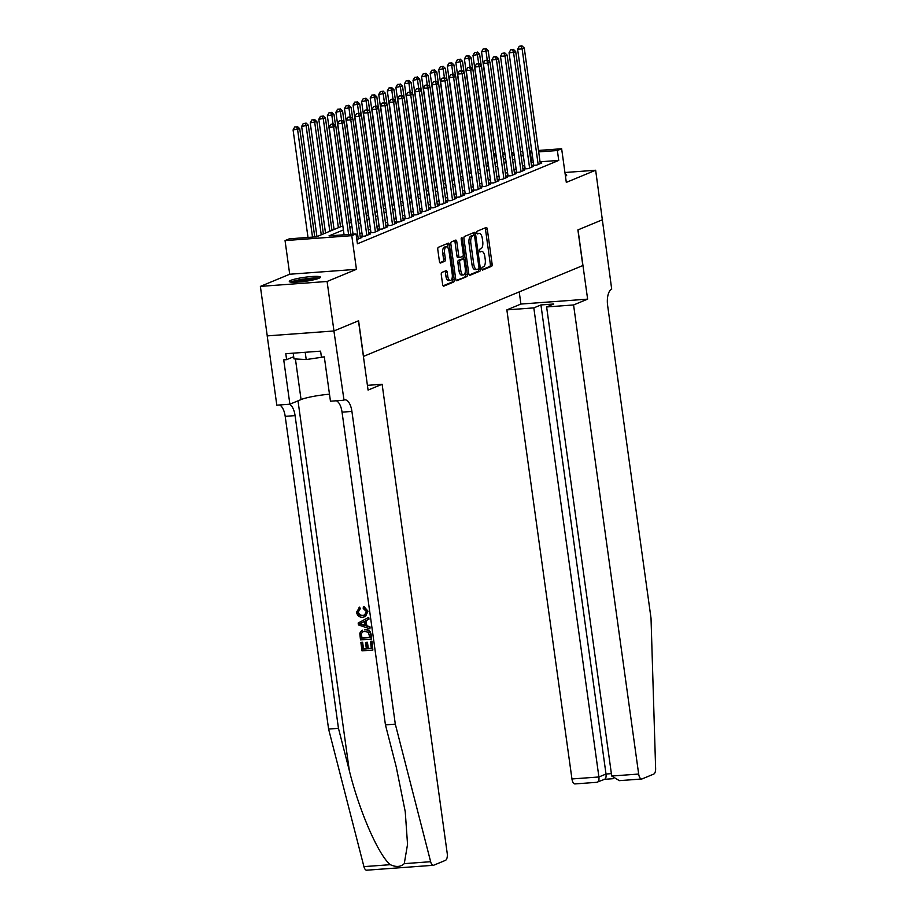<?xml version="1.0" encoding="UTF-8"?>
<svg xmlns="http://www.w3.org/2000/svg" width="916" height="916" viewBox="0 0 916 916"><rect width="100%" height="100%" fill="white"/><g stroke="black" fill="none" stroke-linecap="round" stroke-linejoin="round"><path stroke-width="1.37" d="M481.839 268.926A1.385 0.607 85.8 0 0 482.537 270.06A1.385 0.607 85.8 0 0 482.618 270.037L491.549 266.338A1.981 0.87 85.8 0 0 492.121 264.048L487.278 229.08A1.981 0.87 85.8 0 0 486.281 227.454A1.981 0.87 85.8 0 0 486.167 227.489L477.225 231.187A1.385 0.607 85.8 0 0 476.824 232.79A1.385 0.607 85.8 0 0 477.522 233.924A1.385 0.607 85.8 0 0 477.602 233.912L478.759 233.431A6.332 2.794 85.8 0 1 479.16 233.328A6.332 2.794 85.8 0 1 482.32 238.526L482.721 241.446A6.332 2.794 85.8 0 1 480.889 248.774L479.732 249.255A1.385 0.607 85.8 0 0 479.331 250.858A1.385 0.607 85.8 0 0 480.03 251.992A1.385 0.607 85.8 0 0 480.11 251.98L481.266 251.499A6.332 2.794 85.8 0 1 481.667 251.396A6.332 2.794 85.8 0 1 484.827 256.594L485.228 259.514A6.332 2.794 85.8 0 1 483.396 266.842L482.24 267.323A1.385 0.607 85.8 0 0 481.839 268.926M318.94 278.281A15.721 2.038 -7.9 0 0 320.44 277.159A15.721 2.038 -7.9 0 0 308.154 276.861A15.721 2.038 -7.9 0 0 290.807 280.353A15.721 2.038 -7.9 0 0 289.296 281.487A15.721 2.038 -7.9 0 0 301.582 281.773A15.721 2.038 -7.9 0 0 318.94 278.281M565.447 176.17A15.721 2.038 -7.9 0 0 566.718 175.151A15.721 2.038 -7.9 0 0 565.218 174.509M441.856 272.441A1.981 0.87 85.8 0 0 441.283 274.731L442.646 284.544A1.981 0.87 85.8 0 0 443.63 286.17A1.981 0.87 85.8 0 0 443.756 286.147L453.672 282.036A1.981 0.87 85.8 0 0 454.244 279.746L449.39 244.767A1.981 0.87 85.8 0 0 448.405 243.152A1.981 0.87 85.8 0 0 448.279 243.175L438.363 247.286A1.981 0.87 85.8 0 0 437.791 249.576L439.428 261.426A1.981 0.87 85.8 0 0 440.424 263.052A1.981 0.87 85.8 0 0 440.539 263.018L444.787 261.266A1.981 0.87 85.8 0 0 445.359 258.976L444.546 253.091A5.29 2.336 85.8 0 1 446.401 246.885A5.29 2.336 85.8 0 1 449.046 251.236L452.241 274.25A5.29 2.336 85.8 0 1 450.374 280.468A5.29 2.336 85.8 0 1 447.741 276.117L447.203 272.281A1.981 0.87 85.8 0 0 446.218 270.655A1.981 0.87 85.8 0 0 446.092 270.689L441.856 272.441M602.556 219.703L578.019 229.87L587.625 299.143L573.576 304.959L638.67 774.043A6.046 2.668 85.8 0 0 641.681 779.012A6.046 2.668 85.8 0 0 642.07 778.921L653.761 774.077A6.046 2.668 85.8 0 0 655.627 768.524L651.024 618.231L607.629 305.509A14.106 6.229 -94.2 0 1 611.705 289.17L595.652 170.239L566.306 182.387L561.645 148.747L557.363 150.522L558.737 160.415L357.423 243.793L356.049 233.901L351.767 235.675L285.048 240.587L289.33 238.824L316.375 236.82L342.836 225.863M602.522 219.726L577.893 229.916L582.828 265.548L363.538 356.381L358.591 320.76L333.962 330.962L327.092 281.475L356.439 269.327L351.767 235.675M468.786 273.712A1.981 0.87 85.8 0 0 469.782 275.338A1.981 0.87 85.8 0 0 469.897 275.315L479.824 271.205A1.981 0.87 85.8 0 0 480.396 268.915L475.541 233.935A1.981 0.87 85.8 0 0 474.557 232.321A1.981 0.87 85.8 0 0 474.431 232.343L464.515 236.454A1.981 0.87 85.8 0 0 463.943 238.744L468.786 273.712M466.748 276.621L456.832 280.731A1.981 0.87 85.8 0 1 456.706 280.754A1.981 0.87 85.8 0 1 455.721 279.128L450.867 244.16A1.981 0.87 85.8 0 1 451.439 241.87L455.676 240.106A1.981 0.87 85.8 0 1 455.802 240.084A1.981 0.87 85.8 0 1 456.786 241.709L458.756 255.885A1.981 0.87 85.8 0 0 459.74 257.511A1.981 0.87 85.8 0 0 459.866 257.488L462.683 256.32A1.981 0.87 85.8 0 0 463.256 254.03L461.206 239.259A1.385 0.607 85.8 0 1 461.698 237.633A1.385 0.607 85.8 0 1 462.385 238.767L467.32 274.331A1.981 0.87 85.8 0 1 466.748 276.621L456.145 280.399M293.2 353.175L293.99 358.877L306.219 359.553L324.31 356.897L321.424 357.091L320.6 351.149L285.792 353.713L286.616 359.656L283.731 359.862L289.88 404.196L276.815 405.17L267.197 335.897L333.916 330.974L267.243 335.874L260.373 286.387L327.092 281.475M595.652 170.239L564.943 172.506M533.65 164.811L532.15 165.441L536.662 165.109L541.803 162.979L540.234 163.094M525.086 168.361L523.586 168.979L528.097 168.647L533.238 166.517L531.669 166.643M516.521 171.91L515.021 172.529L519.532 172.197L524.673 170.067L523.105 170.181M507.956 175.46L506.456 176.078L510.968 175.746L516.109 173.616L514.54 173.731M499.392 179.009L497.892 179.628L502.403 179.296L507.533 177.166L505.964 177.28M490.827 182.559L489.327 183.177L493.827 182.845L498.968 180.715L497.399 180.83M482.251 186.108L480.751 186.727L485.262 186.395L490.404 184.265L488.835 184.379M473.686 189.658L472.187 190.276L476.698 189.944L481.839 187.814L480.27 187.929M465.122 193.196L463.622 193.826L468.133 193.494L473.274 191.364L471.706 191.478M456.557 196.745L455.057 197.375L459.569 197.043L464.71 194.913L463.141 195.028M447.993 200.295L446.493 200.913L451.004 200.581L456.134 198.451L454.565 198.577M439.428 203.844L437.928 204.463L442.428 204.131L447.569 202.001L446 202.115M430.852 207.394L429.364 208.012L433.863 207.68L439.004 205.55L437.436 205.665M422.287 210.943L420.788 211.562L425.299 211.23L430.44 209.1L428.871 209.214M413.723 214.493L412.223 215.111L416.734 214.779L421.875 212.649L420.307 212.764M405.158 218.042L403.658 218.661L408.17 218.329L413.311 216.199L411.742 216.313M396.594 221.592L395.094 222.21L399.605 221.878L404.746 219.748L403.177 219.863M388.029 225.13L386.529 225.76L391.04 225.428L396.17 223.298L394.601 223.412M379.464 228.679L377.965 229.309L382.464 228.977L387.605 226.847L386.037 226.962M370.888 232.229L369.388 232.847L373.9 232.515L379.041 230.385L377.472 230.511M362.324 235.778L360.824 236.397L365.335 236.065L370.476 233.935L368.908 234.049M356.839 239.591L361.912 237.484L360.343 237.599M558.737 160.415L540.051 161.789M533.307 162.292L531.108 162.647M524.662 165.315L522.544 166.197M516.097 168.865L513.979 169.735M507.533 172.414L505.414 173.284M498.968 175.964L496.85 176.834M490.404 179.513L488.285 180.383M481.827 183.051L479.709 183.933M473.263 186.601L471.145 187.482M464.698 190.15L462.58 191.032M456.134 193.7L454.015 194.581M447.569 197.249L445.451 198.131M439.004 200.799L436.886 201.669M430.44 204.348L428.322 205.218M421.864 207.898L419.746 208.768M413.299 211.447L411.181 212.317M404.735 214.985L402.616 215.867M396.17 218.535L394.052 219.416M387.605 222.084L385.487 222.966M379.041 225.634L376.923 226.515M370.465 229.183L368.346 230.065M361.9 232.733L359.782 233.603M356.439 269.327L289.708 274.239L260.373 286.387M289.708 274.239L285.048 240.587M493.701 154.163L495.671 153.602M343.397 229.927L329.004 235.893L356.049 233.901M531.933 152.388L529.734 152.743M523.288 155.422L521.17 156.292M514.723 158.972L512.605 159.842M506.159 162.51L504.04 163.391M497.594 166.059L495.476 166.941M489.03 169.609L486.911 170.49M480.465 173.158L478.347 174.04M471.889 176.708L469.771 177.589M463.324 180.257L461.206 181.128M454.76 183.807L452.641 184.677M446.195 187.356L444.077 188.227M437.63 190.906L435.512 191.776M429.066 194.444L426.948 195.326M420.49 197.993L418.372 198.875M411.925 201.543L409.807 202.425M403.361 205.092L401.242 205.974M394.796 208.642L392.678 209.524M386.231 212.191L384.113 213.073M377.667 215.741L375.549 216.611M369.102 219.29L366.984 220.161M360.526 222.84L358.408 223.71M351.962 226.378L349.843 227.26M557.363 150.522L538.677 151.896M502.609 153.098L504.83 152.926M511.575 152.434L513.796 152.274M520.551 151.77L522.761 151.609M529.517 151.117L531.727 150.945M538.482 150.453L561.645 148.747M514.002 153.716L511.781 153.877M505.025 154.369L502.815 154.541M495.865 155.044L493.85 155.193M349.282 223.195L351.4 222.313M357.847 219.645L359.965 218.775M366.411 216.096L368.53 215.226M374.976 212.546L377.094 211.676M383.552 209.008L385.67 208.127M392.117 205.459L394.235 204.577M400.681 201.909L402.8 201.028M409.246 198.36L411.364 197.478M417.81 194.81L419.929 193.929M426.375 191.261L428.493 190.379M434.951 187.711L437.069 186.841M443.516 184.162L445.634 183.292M452.08 180.612L454.199 179.742M460.645 177.074L462.763 176.193M469.21 173.525L471.328 172.643M477.774 169.975L479.892 169.094M486.339 166.426L488.457 165.544M494.915 162.876L497.033 161.995M503.479 159.327L505.598 158.445M512.044 155.777L514.162 154.907M531.681 162.407L530.307 152.514M481.667 251.396L479.858 251.534A6.332 2.794 85.8 0 0 479.549 251.591M479.16 233.328L477.35 233.466A6.332 2.794 85.8 0 0 477.041 233.534M482.056 269.659L489.751 266.476A1.981 0.87 85.8 0 0 490.323 264.186L485.469 229.218A1.981 0.87 85.8 0 0 485.033 227.947M473.927 235.435L473.744 234.072A1.981 0.87 85.8 0 0 473.309 232.813M469.221 274.983L478.026 271.331A1.981 0.87 85.8 0 0 478.587 269.041L478.564 268.846M478.518 268.869A1.385 0.607 85.8 0 0 478.919 267.254L474.66 236.568A1.385 0.607 85.8 0 0 473.973 235.423A1.385 0.607 85.8 0 0 473.881 235.446L472.667 235.95A6.332 2.794 85.8 0 0 470.835 243.29L473.744 264.266A6.332 2.794 85.8 0 0 476.904 269.464A6.332 2.794 85.8 0 0 477.305 269.373L478.518 268.869M472.255 235.572A1.385 0.607 85.8 0 0 472.164 235.561A1.385 0.607 85.8 0 0 472.084 235.584L473.881 235.446M476.904 269.464L475.106 269.602A6.332 2.794 85.8 0 1 471.946 264.403L469.038 243.416A6.332 2.794 85.8 0 1 470.858 236.088L472.084 235.584M459.614 257.499L458.069 257.614A1.981 0.87 85.8 0 1 457.943 257.648A1.981 0.87 85.8 0 1 456.958 256.022L454.989 241.835A1.981 0.87 85.8 0 0 454.554 240.576M462.969 256.068L463.382 259.033M465.225 272.361L465.511 274.457L467.32 274.331M460.805 270.609A5.29 2.336 85.8 0 0 463.439 274.949A5.29 2.336 85.8 0 0 465.305 268.743L464.172 260.625A1.981 0.87 85.8 0 0 463.187 259.01A1.981 0.87 85.8 0 0 463.061 259.033L460.244 260.201A1.981 0.87 85.8 0 0 459.672 262.491L460.805 270.609L458.996 270.735A5.29 2.336 85.8 0 0 461.641 275.086L463.439 274.949M461.515 259.148A1.981 0.87 85.8 0 0 461.389 259.136A1.981 0.87 85.8 0 0 461.263 259.171L463.061 259.033M458.996 270.735L457.874 262.629A1.981 0.87 85.8 0 1 458.447 260.339L461.263 259.171M464.95 276.746A1.981 0.87 85.8 0 0 465.511 274.457M450.374 280.468L448.577 280.594A5.29 2.336 85.8 0 1 445.932 276.254L445.405 272.418A1.981 0.87 85.8 0 0 444.97 271.147M446.401 246.885L444.603 247.022A5.29 2.336 85.8 0 0 442.737 253.228L444.546 253.091M439.863 262.686L442.989 261.392A1.981 0.87 85.8 0 0 443.562 259.102L442.737 253.228M448.027 248.064L447.592 244.904A1.981 0.87 85.8 0 0 447.157 243.645M443.069 285.815L451.874 282.162A1.981 0.87 85.8 0 0 452.447 279.872L452.16 277.869M489.774 61.99L488.205 50.666L481.553 51.88L496.838 162.075M484.988 48.811L483.19 48.949L484.988 48.811L486.053 51.548L487.232 60.021M485.846 48.456L488.205 50.666M481.553 51.88L483.19 48.949M538.161 164.479L522.12 48.892L524.261 48.01L540.303 163.598M533.719 165.315L517.62 49.224L522.12 48.892L521.055 46.155L521.914 45.8L519.258 46.292L521.055 46.155M519.258 46.292L517.62 49.224M524.261 48.01L521.914 45.8M292.044 282.231A13.603 1.763 172.1 0 1 304.845 279.162A13.603 1.763 172.1 0 1 318.001 278.636M314.864 279.529A12.595 1.626 -7.9 0 0 295.307 282.243M305.211 352.282L306.219 359.553M319.249 278.155A15.618 2.027 -7.9 0 0 304.81 278.899A15.618 2.027 -7.9 0 0 290.716 282.105M573.576 304.959L546.623 306.952L553.733 303.998L540.932 304.948L533.822 307.89L506.857 309.883L571.95 778.955L598.904 776.974L606.014 774.031L611.384 773.631M533.822 307.89L598.904 776.974C599.224 780.512 598.549 782.264 596.888 782.241L604.766 779.253M519.223 291.895L520.906 304.055L506.857 309.883M587.625 299.143L520.906 304.055M546.623 306.952L611.716 776.035L638.67 774.043M575.34 783.833A6.046 2.668 -94.2 0 1 574.962 783.924A6.046 2.668 -94.2 0 1 571.95 778.955M540.932 304.948L606.014 774.031C606.335 777.57 605.659 779.321 603.999 779.298M620.521 780.501L619.353 780.65L611.716 776.035M371.644 641.383L372.846 650.062L372.033 641.223A26.243 3.401 -7.9 0 0 370.9 641.257L372.033 641.223M371.346 648.288A26.243 3.401 -7.9 0 0 368.312 648.471L367.442 642.231A26.243 3.401 -7.9 0 0 366.182 642.322L367.442 642.231M366.343 648.62A26.243 3.401 -7.9 0 0 363.549 648.883L362.621 642.185A26.243 3.401 -7.9 0 0 361.248 642.322L362.621 642.185M371.324 639.093L371.129 634.685C370.522 630.987 368.541 629.246 365.198 629.475L364.511 629.761C367.969 629.487 370.041 631.181 370.74 634.845L371.324 639.093L360.503 639.895L359.805 633.723L360.343 631.937L362.404 630.219M367.992 611.201L363.995 606.507L363.343 606.77L367.992 611.201L365.495 616.514L362.759 617.269C359.415 617.441 357.343 615.747 356.53 612.209L359.667 607.136L360.24 608.785L358.282 611.991C359.038 614.51 360.675 615.621 363.205 615.312L364.476 615.163L366.389 611.602L363.217 608.476L363.343 606.77M367.053 870.108A6.046 2.668 -94.2 0 1 366.675 870.2A6.046 2.668 -94.2 0 1 363.927 866.628L328.592 729.067L338.462 728.335L349.305 770.516C359.175 810.866 378.548 855.338 390.319 864.681C396.067 867.326 400.716 866.983 404.265 863.651L407.54 844.346L405.25 811.713L396.273 767.058L385.441 724.877L342.046 412.154A14.106 6.229 85.8 0 0 336.332 400.784M369.904 628.845L370.041 626.91L366.789 625.697L366.079 620.636L368.965 619.147L368.724 617.373L368.587 619.308L365.438 620.899L366.148 625.96L369.663 627.071L369.904 628.845L358.431 624.93L358.167 623.04L368.335 617.533M382.121 384.262L447.214 853.346A6.046 2.668 85.8 0 1 445.462 860.353L433.772 865.196A6.046 2.668 85.8 0 1 433.394 865.288A6.046 2.668 85.8 0 1 430.646 861.704L395.311 724.144L351.916 411.421A14.106 6.229 85.8 0 0 344.885 399.845A14.106 6.229 85.8 0 0 344.004 400.052L333.916 330.974L358.465 320.806L368.072 390.079L382.121 384.262L367.419 385.35M385.441 724.877L395.311 724.144M328.592 729.067L285.197 416.345A14.106 6.229 85.8 0 0 279.483 404.964M289.353 404.242A14.106 6.229 85.8 0 1 295.078 415.612L338.462 728.335M324.31 356.874L330.458 401.208L343.534 400.246M289.88 404.196L301.066 399.571A22.671 2.931 172.1 0 1 329.485 394.201M286.616 359.656L293.692 356.725M359.038 607.4L359.599 609.048L358.282 611.991M357.79 612.197C358.465 614.739 360.045 615.873 362.518 615.598M359.599 609.048L360.24 608.785M367.614 611.35L364.854 616.789M361.66 624.552L364.82 625.548L364.259 621.495L359.553 623.888L362.301 624.288L360.057 623.682L364.934 621.22M366.148 625.96L366.789 625.697M365.438 620.899L366.079 620.636M365.507 625.273L362.301 624.288M369.846 637.513L368.358 632.315L364.717 631.433L362.873 631.822L361.144 633.746L361.522 638.131L369.846 637.513M364.511 629.761L365.198 629.475M369.824 637.33A26.243 3.401 -7.9 0 0 362.038 637.914L361.144 633.746M366.755 642.505L367.625 648.757L371.369 648.482L370.396 641.475M367.625 648.757L368.312 648.471M362.118 642.391L363.045 649.089L366.377 648.849L365.507 642.608M372.846 650.062L362.026 650.852L360.87 642.482M481.209 65.528L479.629 54.216L472.988 55.429L488.274 165.624M476.423 52.361L474.625 52.498L476.423 52.361L477.488 55.097L478.667 63.57M477.282 52.006L479.629 54.216M472.988 55.429L474.625 52.498M472.633 69.078L471.064 57.765L464.412 58.979L479.709 169.174M467.858 55.91L466.049 56.036L467.858 55.91L468.923 58.647L470.103 67.12M468.717 55.555L471.064 57.765M464.412 58.979L466.049 56.036M464.069 72.627L462.5 61.315L455.847 62.528L471.145 172.723M459.294 59.46L457.485 59.586L459.294 59.46L460.359 62.196L461.538 70.669M460.153 59.105L462.5 61.315M455.847 62.528L457.485 59.586M455.504 76.177L453.935 64.853L447.283 66.078L462.58 176.273M450.729 63.009L448.92 63.135L450.729 63.009L451.794 65.746L452.973 74.219M451.577 62.654L453.935 64.853M447.283 66.078L448.92 63.135M529.597 168.029L513.555 52.441L515.697 51.559L531.738 167.147M525.154 168.865L509.044 52.773L513.555 52.441L512.491 49.704L513.349 49.349L510.681 49.83L512.491 49.704M510.681 49.83L509.044 52.773M515.697 51.559L513.349 49.349M521.032 171.578L504.991 55.99L507.132 55.109L523.173 170.697M516.59 172.414L500.48 56.323L504.991 55.99L503.926 53.254L504.785 52.899L502.117 53.38L503.926 53.254M502.117 53.38L500.48 56.323M507.132 55.109L504.785 52.899M512.468 175.128L496.426 59.54L498.567 58.647L514.609 174.235M508.025 175.964L491.915 59.872L496.426 59.54L495.361 56.803L496.209 56.448L493.552 56.929L495.361 56.803M493.552 56.929L491.915 59.872M498.567 58.647L496.209 56.448M503.892 178.677L487.862 63.09L490.003 62.196L506.033 177.784M499.46 179.513L483.35 63.422L487.862 63.09L486.785 60.353L487.644 59.998L484.988 60.479L486.785 60.353M484.988 60.479L483.35 63.422M490.003 62.196L487.644 59.998M446.939 79.726L445.371 68.402L438.718 69.627L454.004 179.822M442.165 66.559L440.356 66.685L442.165 66.559L443.23 69.295L444.397 77.768M443.012 66.204L445.371 68.402M438.718 69.627L440.356 66.685M495.327 182.227L479.286 66.639L481.438 65.746L497.468 181.334M490.896 183.063L474.786 66.971L479.286 66.639L478.221 63.891L479.079 63.536L476.423 64.028L478.221 63.891M476.423 64.028L474.786 66.971M481.438 65.746L479.079 63.536M438.375 83.276L436.806 71.952L430.154 73.177L445.439 183.36M433.589 70.097L431.791 70.234L433.589 70.097L434.665 72.845L435.833 81.318M434.447 69.742L436.806 71.952M430.154 73.177L431.791 70.234M486.762 185.776L470.721 70.189L472.862 69.295L488.904 184.883M482.331 186.612L466.221 70.521L470.721 70.189L469.656 67.441L470.515 67.086L467.858 67.578L469.656 67.441M467.858 67.578L466.221 70.521M472.862 69.295L470.515 67.086M429.81 86.825L428.23 75.501L421.589 76.726L436.875 186.91M425.024 73.646L423.226 73.784L425.024 73.646L426.089 76.394L427.268 84.856M425.883 73.291L428.23 75.501M421.589 76.726L423.226 73.784M478.198 189.326L462.156 73.727L464.298 72.845L480.339 188.433M473.755 190.162L457.645 74.059L462.156 73.727L461.091 70.99L461.95 70.635L459.294 71.127L461.091 70.99M459.294 71.127L457.645 74.059M464.298 72.845L461.95 70.635M421.234 90.375L419.665 79.051L413.024 80.264L428.31 190.459M416.459 77.196L414.662 77.333L416.459 77.196L417.524 79.932L418.704 88.405M417.318 76.841L419.665 79.051M413.024 80.264L414.662 77.333M469.633 192.864L453.592 77.276L455.733 76.394L471.774 191.982M465.191 193.711L449.08 77.608L453.592 77.276L452.527 74.539L453.386 74.185L450.718 74.677L452.527 74.539M450.718 74.677L449.08 77.608M455.733 76.394L453.386 74.185M412.669 93.924L411.101 82.6L404.448 83.814L419.746 194.009M407.895 80.745L406.086 80.883L407.895 80.745L408.96 83.482L410.139 91.955M408.754 80.39L411.101 82.6M404.448 83.814L406.086 80.883M461.069 196.413L445.027 80.826L447.168 79.944L463.21 195.532M456.626 197.249L440.516 81.158L445.027 80.826L443.962 78.089L444.81 77.734L442.153 78.226L443.962 78.089M442.153 78.226L440.516 81.158M447.168 79.944L444.81 77.734M404.105 97.462L402.536 86.15L395.884 87.364L411.181 197.558M399.33 84.295L397.521 84.432L399.33 84.295L400.395 87.031L401.574 95.504M400.189 83.94L402.536 86.15M395.884 87.364L397.521 84.432M452.504 199.963L436.463 84.375L438.604 83.493L454.645 199.081M448.061 200.799L431.951 84.707L436.463 84.375L435.398 81.638L436.245 81.284L433.589 81.764L435.398 81.638M433.589 81.764L431.951 84.707M438.604 83.493L436.245 81.284M395.54 101.012L393.972 89.699L387.319 90.913L402.605 201.108M390.766 87.844L388.957 87.97L390.766 87.844L391.83 90.581L392.998 99.054M391.613 87.489L393.972 89.699M387.319 90.913L388.957 87.97M443.928 203.512L427.898 87.925L430.039 87.043L446.069 202.631M439.497 204.348L423.387 88.257L427.898 87.925L426.822 85.188L427.68 84.833L425.024 85.314L426.822 85.188M425.024 85.314L423.387 88.257M430.039 87.043L427.68 84.833M386.976 104.561L385.407 93.249L378.755 94.463L394.04 204.657M382.19 91.394L380.392 91.52L382.19 91.394L383.266 94.13L384.434 102.603M383.048 91.039L385.407 93.249M378.755 94.463L380.392 91.52M435.363 207.062L419.322 91.474L421.463 90.581L437.505 206.169M430.932 207.898L414.822 91.806L419.322 91.474L418.257 88.737L419.116 88.383L416.459 88.863L418.257 88.737M416.459 88.863L414.822 91.806M421.463 90.581L419.116 88.383M378.411 108.111L376.831 96.787L370.19 98.012L385.476 208.207M373.625 94.943L371.827 95.069L373.625 94.943L374.69 97.68L375.869 106.153M374.484 94.588L376.831 96.787M370.19 98.012L371.827 95.069M426.799 210.611L410.757 95.024L412.898 94.13L428.94 209.718M422.356 211.447L406.257 95.356L410.757 95.024L409.692 92.287L410.551 91.932L407.895 92.413L409.692 92.287M407.895 92.413L406.257 95.356M412.898 94.13L410.551 91.932M369.846 111.66L368.266 100.336L361.625 101.562L376.911 211.756M365.06 98.493L363.263 98.619L365.06 98.493L366.125 101.229L367.305 109.702M365.919 98.138L368.266 100.336M361.625 101.562L363.263 98.619M418.234 214.161L402.193 98.573L404.334 97.68L420.375 213.268M413.792 214.997L397.681 98.905L402.193 98.573L401.128 95.825L401.987 95.47L399.319 95.962L401.128 95.825M399.319 95.962L397.681 98.905M404.334 97.68L401.987 95.47M361.27 115.21L359.702 103.886L353.049 105.111L368.346 215.294M356.496 102.031L354.687 102.168L356.496 102.031L357.561 104.779L358.74 113.252M357.355 101.676L359.702 103.886M353.049 105.111L354.687 102.168M409.67 217.71L393.628 102.123L395.769 101.229L411.811 216.817M405.227 218.546L389.117 102.455L393.628 102.123L392.563 99.375L393.422 99.02L390.754 99.512L392.563 99.375M390.754 99.512L389.117 102.455M395.769 101.229L393.422 99.02M352.706 118.759L351.137 107.435L344.485 108.661L359.782 218.844M347.931 105.58L346.122 105.718L347.931 105.58L348.996 108.328L350.175 116.79M348.79 105.226L351.137 107.435M344.485 108.661L346.122 105.718M401.105 221.26L385.064 105.661L387.205 104.779L403.246 220.367M396.662 222.096L380.552 105.993L385.064 105.661L383.999 102.924L384.846 102.569L382.19 103.061L383.999 102.924M382.19 103.061L380.552 105.993M387.205 104.779L384.846 102.569M344.141 122.309L342.573 110.985L335.92 112.199L351.217 222.393M339.367 109.13L337.557 109.267L339.367 109.13L340.431 111.867L341.599 120.34M340.214 108.775L342.573 110.985M335.92 112.199L337.557 109.267M392.529 224.798L376.499 109.21L378.64 108.328L394.67 223.916M388.098 225.645L371.988 109.542L376.499 109.21L375.423 106.474L376.281 106.119L373.625 106.611L375.423 106.474M373.625 106.611L371.988 109.542M378.64 108.328L376.281 106.119M335.577 125.858L334.008 114.534L327.356 115.748L342.641 225.943M330.79 112.679L328.993 112.817L330.79 112.679L331.867 115.416L333.035 123.889M331.649 112.325L334.008 114.534M327.356 115.748L328.993 112.817M383.964 228.347L367.923 112.76L370.075 111.878L386.105 227.466M379.533 229.183L363.423 113.092L367.923 112.76L366.858 110.023L367.717 109.668L365.06 110.16L366.858 110.023M365.06 110.16L363.423 113.092M370.075 111.878L367.717 109.668M340.523 226.825L325.443 118.084L318.791 119.298L334.077 229.492M322.226 116.229L320.428 116.366L322.226 116.229L323.302 118.966L338.382 227.706M323.085 115.874L325.443 118.084M318.791 119.298L320.428 116.366M375.4 231.897L359.358 116.309L361.499 115.427L377.541 231.015M370.969 232.733L354.858 116.641L359.358 116.309L358.293 113.573L359.152 113.218L356.496 113.698L358.293 113.573M356.496 113.698L354.858 116.641M361.499 115.427L359.152 113.218M331.958 230.374L316.867 121.633L310.226 122.847L325.512 233.042M313.661 119.778L311.864 119.916L313.661 119.778L314.726 122.515L329.817 231.256M314.52 119.424L316.867 121.633M310.226 122.847L311.864 119.916M366.835 235.446L350.794 119.859L352.935 118.977L368.976 234.565M362.392 236.282L346.282 120.191L350.794 119.859L349.729 117.122L350.588 116.767L347.92 117.248L349.729 117.122M347.92 117.248L346.282 120.191M352.935 118.977L350.588 116.767M323.394 233.924L308.303 125.183L301.65 126.397L316.947 236.591M305.097 123.328L303.299 123.454L305.097 123.328L306.162 126.064L321.253 234.805M305.955 122.973L308.303 125.183M301.65 126.397L303.299 123.454M358.27 238.996L342.229 123.408L344.37 122.515L360.412 238.103M353.038 234.118L337.718 123.74L342.229 123.408L341.164 120.672L342.023 120.317L339.355 120.797L341.164 120.672M339.355 120.797L337.718 123.74M344.37 122.515L342.023 120.317M314.76 236.946L299.738 128.721L293.086 129.946L308.005 237.439M296.532 126.877L294.723 127.003L296.532 126.877L297.597 129.614L312.516 237.107M297.391 126.523L299.738 128.721M293.086 129.946L294.723 127.003M348.584 234.45L333.664 126.958L335.806 126.064L350.817 234.29M344.072 234.782L329.153 127.29L333.664 126.958L332.6 124.221L333.447 123.866L330.79 124.347L332.6 124.221M330.79 124.347L329.153 127.29M335.806 126.064L333.447 123.866M479.56 251.625L481.266 251.499M477.053 233.557L478.759 233.431M485.469 229.218L487.278 229.08M490.323 264.186L492.121 264.048M489.751 266.476L491.549 266.338M473.744 234.072L475.541 233.935M478.587 269.041L480.396 268.915M478.026 271.331L479.824 271.205M470.858 236.088L472.667 235.95M469.038 243.416L470.835 243.29M471.946 264.403L473.744 264.266M454.989 241.835L456.786 241.709M456.958 256.022L458.756 255.885M461.183 238.858L462.385 238.767M458.447 260.339L460.244 260.201M457.874 262.629L459.672 262.491M445.405 272.418L447.203 272.281M445.932 276.254L447.741 276.117M443.562 259.102L445.359 258.976M442.989 261.392L444.787 261.266M447.592 244.904L449.39 244.767M452.447 279.872L454.244 279.746M451.874 282.162L453.672 282.036M349.305 770.516L298.009 400.842M342.046 412.154L351.916 411.421M295.078 415.612L285.197 416.345M363.927 866.628L390.319 864.681M404.265 863.651L430.646 861.704M295.421 358.957L301.066 399.571M361.58 622.857L362.221 622.594M472.164 235.561L473.973 235.423M457.943 257.648L459.74 257.511M461.389 259.136L463.187 259.01M641.681 779.012L619.353 780.65M604.594 779.321L613.079 778.692M597.289 782.275L574.962 783.924M366.675 870.2L433.394 865.288"/></g></svg>
